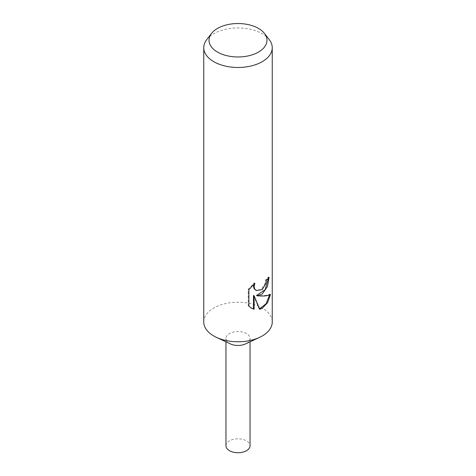 <?xml version="1.0" encoding="UTF-8"?>
<svg xmlns="http://www.w3.org/2000/svg" width="476" height="476" viewBox="0 0 476 476"><rect width="100%" height="100%" fill="white"/><g stroke="black" fill="none" stroke-linecap="round" stroke-linejoin="round"><path stroke-width="0.36" stroke-dasharray="2.38 1.78" d="M203.752 322.008A34.248 19.772 180 0 1 213.784 308.026A34.248 19.772 180 0 1 251.108 303.742A34.248 19.772 180 0 1 272.248 322.008M230.414 343.91A12.043 6.956 180 0 1 229.486 333.599A12.043 6.956 180 0 1 246.514 333.599A12.043 6.956 180 0 1 246.514 343.428A12.043 6.956 180 0 1 245.586 343.91M206.739 39.633A34.248 19.772 180 0 1 213.784 33.725A34.248 19.772 180 0 1 269.261 39.633M268.41 278.127L268.44 276.961A33.391 19.278 180 0 1 265.709 279.793L265.209 283.25L261.247 289.533L255.624 290.193M265.709 279.793L266.328 280.15M253.738 284.303L254.261 282.923L248.204 289.235L248.204 305.782L248.883 306.175M248.204 289.235L248.883 289.628M254.261 282.923L254.886 283.285M268.44 276.961L269.083 277.335M269.618 294.9L269.791 294.085C267.345 295.536 262.925 295.995 256.528 295.453M248.204 305.782L251.066 307.895M253.482 295.465L259.152 308.96L259.575 308.835M259.152 308.96L259.759 309.311M269.791 294.085L270.469 294.477M225.957 445.774A12.043 6.956 180 0 1 229.486 440.859A12.043 6.956 180 0 1 242.611 439.354A12.043 6.956 180 0 1 250.043 445.774M246.514 343.428A12.043 6.95 180 0 1 233.389 344.933A12.043 6.95 180 0 1 225.957 338.513A12.043 6.95 180 0 1 229.486 333.599A12.043 6.95 180 0 1 242.611 332.087A12.043 6.95 180 0 1 250.043 338.513A12.043 6.95 180 0 1 246.514 343.428M251.387 308.085L250.733 307.71M225.957 338.513L225.957 341.827M250.043 338.513L250.043 341.827"/><path stroke-width="0.71" d="M264.448 33.421L269.261 39.633A34.248 19.772 180 0 1 272.248 47.707L272.248 322.008A34.248 19.772 180 0 1 262.216 335.985A34.248 19.772 180 0 1 259.575 337.359A34.248 19.772 180 0 1 216.425 337.359A34.248 19.772 180 0 1 203.752 322.008L203.752 47.707A34.248 19.772 180 0 1 206.739 39.633L211.552 33.421A28.977 16.725 180 0 1 217.514 28.423A28.977 16.725 180 0 1 264.448 33.421A28.977 16.725 180 0 1 258.486 52.08A28.977 16.725 180 0 1 221.572 54.026A28.977 16.725 180 0 1 211.552 33.421M259.575 337.359L245.586 343.91A12.043 6.956 180 0 1 230.414 343.91L216.425 337.359M248.883 306.175L248.883 289.628L254.886 283.285L254.095 286.534L254.672 288.92L256.237 290.544L262.216 289.598L265.822 283.607L266.328 280.15A34.248 19.772 0 0 0 269.083 277.335L267.452 286.481L262.216 294.043L257.141 295.81L262.216 296.03C265.995 295.989 268.744 295.471 270.469 294.477L267.56 302.7L262.216 308.311L259.759 309.311L254.113 295.828L254.113 309.239L251.387 308.085L248.888 306.169M272.248 47.707A34.248 19.772 180 0 1 262.216 61.69A34.248 19.772 180 0 1 224.892 65.974A34.248 19.772 180 0 1 203.752 47.707M268.41 278.127L265.144 289.711L256.528 295.453L257.141 295.81M256.249 290.55L254.041 288.557L253.464 286.165L253.738 284.303M251.066 307.895L253.482 308.876L253.482 295.465L254.113 295.828M259.575 308.835L266.048 303.777L269.618 294.9M253.482 308.876L254.113 309.239M250.043 341.827L250.043 445.774A12.043 6.956 180 0 1 246.514 450.695A12.043 6.956 180 0 1 233.389 452.2A12.043 6.956 180 0 1 225.957 445.774L225.957 341.827"/></g></svg>
